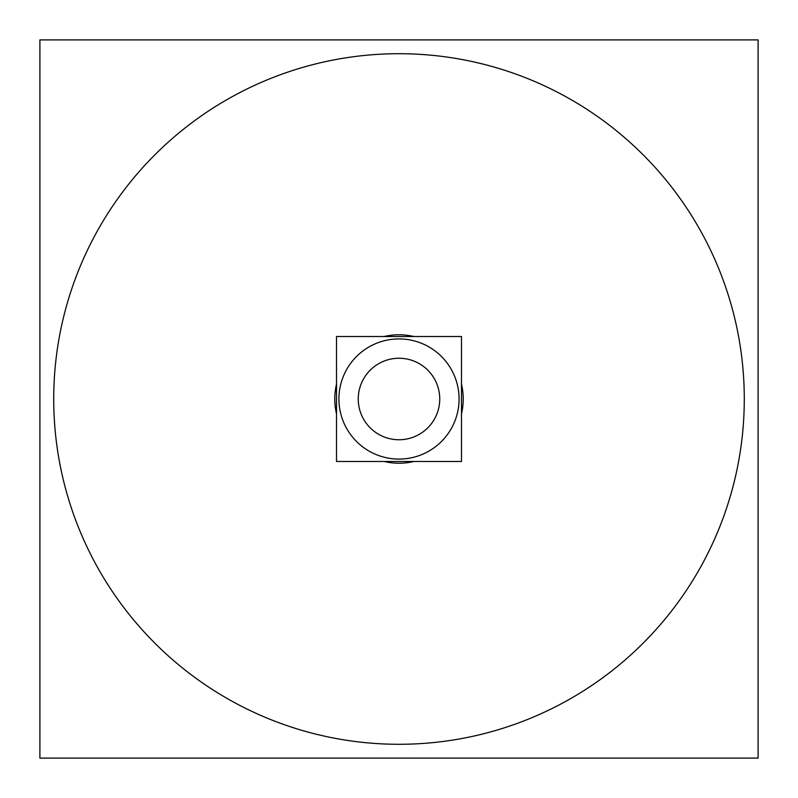 <?xml version="1.0" encoding="UTF-8"?>
<svg xmlns="http://www.w3.org/2000/svg" width="798" height="798" viewBox="0 0 798 798"><rect width="100%" height="100%" fill="white"/><g stroke="black" fill="none" stroke-linecap="round" stroke-linejoin="round"><path stroke-width="1.2" d="M758.1 758.1L39.9 758.1L39.9 39.9L758.1 39.9L758.1 758.1M420.686 743.606A345.285 345.285 0 0 1 53.715 399A345.285 345.285 0 0 1 420.686 54.394M377.314 54.394A345.285 345.285 0 0 1 744.285 399A345.285 345.285 0 0 1 377.314 743.606M403.03 463.099A64.219 64.219 0 0 1 384.147 461.483M336.517 413.853A64.219 64.219 0 0 1 336.517 384.147M384.147 336.517A64.219 64.219 0 0 1 403.03 334.901M394.97 334.901A64.219 64.219 0 0 1 413.853 336.517M461.483 384.147A64.219 64.219 0 0 1 461.483 413.853M413.853 461.483A64.219 64.219 0 0 1 394.97 463.099M395.229 339.04A60.079 60.079 0 0 1 459.079 399A60.079 60.079 0 0 1 395.229 458.96M402.771 458.96A60.079 60.079 0 0 1 338.921 399A60.079 60.079 0 0 1 402.771 339.04M336.517 336.517L461.483 336.517L461.483 461.483L336.517 461.483L336.517 336.517M401.554 439.668A40.748 40.748 0 0 1 358.252 399A40.748 40.748 0 0 1 401.554 358.332M396.446 358.332A40.748 40.748 0 0 1 439.748 399A40.748 40.748 0 0 1 396.446 439.668"/></g></svg>
